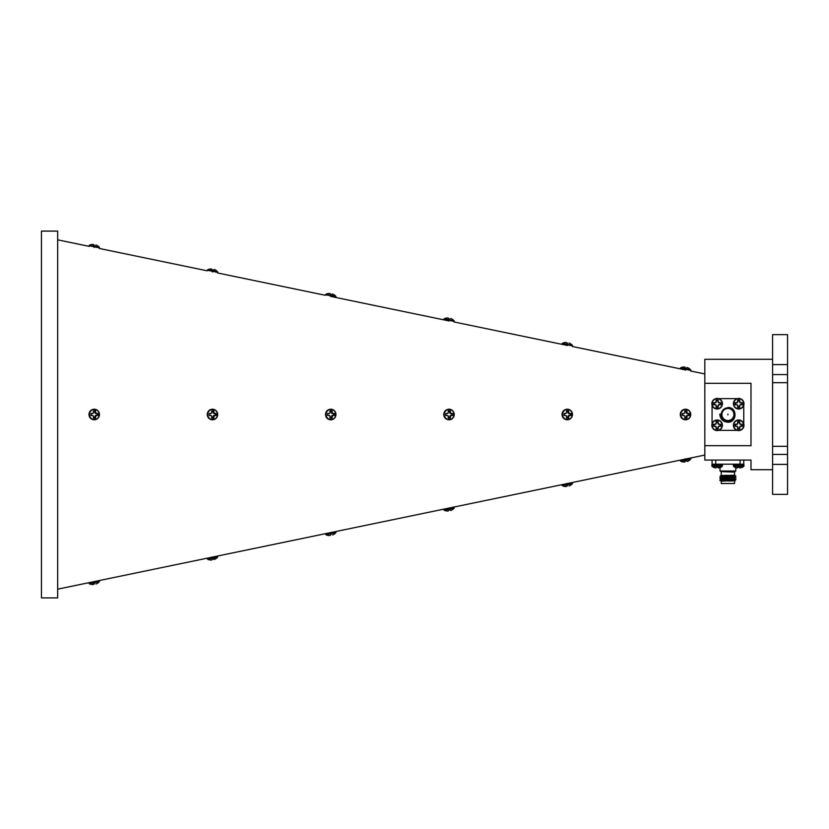 <?xml version="1.0" encoding="UTF-8"?>
<svg xmlns="http://www.w3.org/2000/svg" width="829" height="829" viewBox="0 0 829 829"><rect width="100%" height="100%" fill="white"/><g stroke="black" fill="none" stroke-linecap="round" stroke-linejoin="round"><path stroke-width="1.24" d="M90.91 244.659L90.91 244.659A8.01 8.01 0 0 0 89.449 245.239L99.293 247.28A8.01 8.01 0 0 0 98.185 246.172L98.04 246.14A8 7.969 11.7 0 0 96.641 245.26A8 7.969 11.7 0 1 98.04 246.14M94.547 245.415L93.532 245.208L94.547 245.415M89.449 245.239A0.715 0.715 0 0 0 89.076 245.726L99.439 247.881A0.715 0.715 0 0 0 99.293 247.28M92.682 244.441A8 7.969 11.7 0 0 91.045 244.69A8 7.969 11.7 0 1 92.682 244.441L92.775 244.441A7.938 7.306 88.8 0 1 93.283 244.462A7.938 7.306 88.8 0 0 92.775 244.441M95.967 245.021A7.938 3.026 -72.9 0 0 95.739 245.052A7.938 3.026 -72.9 0 1 95.967 245.021L96.081 245.042A7.938 7.306 -65.4 0 1 96.558 245.218A7.938 7.306 -65.4 0 0 96.081 245.042L95.967 245.021M94.123 247.467C100.827 248.762 100.827 248.762 94.123 247.467C87.449 245.995 87.449 245.995 94.123 247.467M90.91 584.341L90.91 584.341A8.01 8.01 0 0 1 89.449 583.761A0.715 0.715 0 0 1 89.076 583.274L88.952 582.694M94.547 583.585L93.604 584.372L94.547 583.585M89.076 583.274L99.439 581.119A0.715 0.715 0 0 1 99.293 581.72L89.449 583.761M92.682 584.559A8 7.969 168.3 0 1 91.045 584.31A8 7.969 168.3 0 0 92.682 584.559L92.775 584.559A7.938 7.306 91.2 0 0 93.283 584.538A7.938 7.306 91.2 0 1 92.775 584.559M93.594 584.393L93.532 583.792M95.967 583.979L96.081 583.958A7.938 7.306 -114.6 0 0 96.558 583.782A7.938 7.306 -114.6 0 1 96.081 583.958L95.967 583.979M96.558 583.782L96.641 583.74A8 7.969 168.3 0 0 98.04 582.86L98.185 582.828A8.01 8.01 0 0 0 99.293 581.72M94.123 581.533C100.827 580.238 100.827 580.238 94.123 581.533C87.449 583.005 87.449 583.005 94.123 581.533M209.167 269.166L209.167 269.166A8.01 8.01 0 0 0 207.716 269.746L217.55 271.777A8.01 8.01 0 0 0 216.442 270.679L216.307 270.648A8 7.969 11.7 0 0 214.898 269.767A8 7.969 11.7 0 1 216.307 270.648M212.804 269.922L211.799 269.715L212.804 269.922M207.716 269.746A0.715 0.715 0 0 0 207.333 270.233L217.695 272.389A0.715 0.715 0 0 0 217.55 271.777M210.949 268.948A8 7.969 11.7 0 0 209.312 269.197A8 7.969 11.7 0 1 210.949 268.948L211.032 268.948A7.938 7.306 88.8 0 1 211.54 268.969A7.938 7.306 88.8 0 0 211.032 268.948M213.986 269.57L213.809 270.13L213.986 269.57A7.938 3.026 -72.9 0 1 214.224 269.529A7.938 3.026 -72.9 0 0 214.006 269.56L213.809 270.13M214.224 269.529L214.348 269.549A7.938 7.306 -65.4 0 1 214.825 269.726A7.938 7.306 -65.4 0 0 214.348 269.549L214.224 269.529M212.379 271.985C219.084 273.269 219.084 273.269 212.379 271.985C205.716 270.503 205.716 270.503 212.379 271.985M209.167 559.834L209.167 559.834A8.01 8.01 0 0 1 207.716 559.254A0.715 0.715 0 0 1 207.333 558.767L207.219 558.186M212.804 559.078L211.861 559.865A7.938 3.026 83.7 0 1 211.654 560A7.938 3.026 83.7 0 0 211.851 559.886L212.804 559.078M207.333 558.767L217.695 556.611A0.715 0.715 0 0 1 217.55 557.223L207.716 559.254M210.949 560.052A8 7.969 168.3 0 1 209.312 559.803A8 7.969 168.3 0 0 210.949 560.052L211.032 560.052A7.938 7.306 91.2 0 0 211.54 560.031A7.938 7.306 91.2 0 1 211.032 560.052M213.986 559.43L214.006 559.44A7.938 3.026 -107.1 0 0 214.224 559.471A7.938 3.026 -107.1 0 1 214.006 559.44L213.809 558.87M214.224 559.471L214.348 559.451A7.938 7.306 -114.6 0 0 214.825 559.274A7.938 7.306 -114.6 0 1 214.348 559.451L214.224 559.471M214.825 559.274L214.898 559.233A8 7.969 168.3 0 0 216.307 558.352A8 7.969 168.3 0 1 214.898 559.233M217.55 557.223A8.01 8.01 0 0 1 216.442 558.321L216.307 558.352M212.379 557.015C219.084 555.731 219.084 555.731 212.379 557.015C205.716 558.497 205.716 558.497 212.379 557.015M327.424 293.673L327.424 293.673A8.01 8.01 0 0 0 325.973 294.254L335.807 296.285A8.01 8.01 0 0 0 334.709 295.186L334.564 295.155A8 7.969 11.7 0 0 333.165 294.274A8 7.969 11.7 0 1 334.564 295.155M331.072 294.43L330.129 293.642L331.072 294.43M325.973 294.254A0.715 0.715 0 0 0 325.6 294.741L335.963 296.896A0.715 0.715 0 0 0 335.807 296.285M329.206 293.456A8 7.969 11.7 0 0 327.569 293.704A8 7.969 11.7 0 1 329.206 293.456L329.289 293.456A7.938 7.306 88.8 0 1 329.797 293.476A7.938 7.306 88.8 0 0 329.289 293.456M332.263 294.067A7.938 3.026 -72.9 0 1 332.491 294.036L332.491 294.036A7.938 3.026 -72.9 0 0 332.263 294.067L332.077 294.637M330.636 296.513C337.351 297.777 337.351 297.777 330.636 296.513C323.973 295 323.973 295 330.636 296.513M327.424 535.327L327.424 535.327A8.01 8.01 0 0 1 325.973 534.746A0.715 0.715 0 0 1 325.6 534.259L325.476 533.679M331.072 534.57L330.129 535.358L331.072 534.57M325.6 534.259L335.963 532.104A0.715 0.715 0 0 1 335.807 532.715L325.973 534.746M329.206 535.544A8 7.969 168.3 0 1 327.569 535.296A8 7.969 168.3 0 0 329.206 535.544L329.289 535.544A7.938 7.306 91.2 0 0 329.797 535.524A7.938 7.306 91.2 0 1 329.289 535.544M335.807 532.715A8.01 8.01 0 0 1 334.709 533.814L334.564 533.845A8 7.969 168.3 0 1 333.165 534.726L333.082 534.767A7.938 7.306 -114.6 0 1 332.605 534.943M330.636 532.487C337.351 531.223 337.351 531.223 330.636 532.487C323.973 534 323.973 534 330.636 532.487M445.691 318.181L445.691 318.181A8.01 8.01 0 0 0 444.23 318.761L454.074 320.792A8.01 8.01 0 0 0 452.966 319.693L452.821 319.662A8 7.969 11.7 0 0 451.422 318.782A8 7.969 11.7 0 1 452.821 319.662M449.328 318.937L448.323 318.73L449.328 318.937M444.23 318.761A0.715 0.715 0 0 0 443.857 319.248L454.219 321.403A0.715 0.715 0 0 0 454.074 320.792M447.463 317.963A8 7.969 11.7 0 0 445.826 318.212A8 7.969 11.7 0 1 447.463 317.963L447.556 317.963A7.938 7.306 88.8 0 1 448.064 317.984A7.938 7.306 88.8 0 0 447.556 317.963M450.748 318.543A7.938 3.026 -72.9 0 0 450.52 318.574A7.938 3.026 -72.9 0 1 450.748 318.543L450.872 318.564A7.938 7.306 -65.4 0 1 451.339 318.74A7.938 7.306 -65.4 0 0 450.872 318.564L450.748 318.543M448.893 321.051C455.608 322.284 455.608 322.284 448.893 321.051C442.24 319.507 442.24 319.507 448.893 321.051M445.691 510.819L445.691 510.819A8.01 8.01 0 0 1 444.23 510.239A0.715 0.715 0 0 1 443.857 509.752L443.733 509.172M448.323 510.27L448.385 510.851L448.323 510.27L450.334 509.856L448.323 510.27L448.385 510.851A7.938 3.026 83.7 0 1 448.178 510.985L448.064 511.016A7.938 7.306 91.2 0 1 447.556 511.037A7.938 7.306 91.2 0 0 448.064 511.016L448.178 510.985M443.857 509.752L454.219 507.597A0.715 0.715 0 0 1 454.074 508.208L444.23 510.239M447.463 511.037A8 7.969 168.3 0 1 445.826 510.788A8 7.969 168.3 0 0 447.463 511.037L447.556 511.037M450.499 510.415L450.52 510.426A7.938 3.026 -107.1 0 0 450.748 510.457A7.938 3.026 -107.1 0 1 450.52 510.426L450.334 509.856M450.748 510.457L450.872 510.436A7.938 7.306 -114.6 0 0 451.339 510.26A7.938 7.306 -114.6 0 1 450.872 510.436L450.748 510.457M451.339 510.26L451.422 510.218A8 7.969 168.3 0 0 452.821 509.338A8 7.969 168.3 0 1 451.422 510.218M454.074 508.208A8.01 8.01 0 0 1 452.966 509.307L452.821 509.338M448.893 507.949C455.608 506.716 455.608 506.716 448.893 507.949C442.24 509.493 442.24 509.493 448.893 507.949M563.948 342.688L563.948 342.688A8.01 8.01 0 0 0 562.497 343.268L572.331 345.299A8.01 8.01 0 0 0 571.222 344.201L571.088 344.17A8 7.969 11.7 0 0 569.678 343.289A8 7.969 11.7 0 1 571.088 344.17M567.585 343.444L566.653 342.657L567.585 343.444M562.497 343.268A0.715 0.715 0 0 0 562.114 343.755L572.487 345.911A0.715 0.715 0 0 0 572.331 345.299M565.73 342.47A8 7.969 11.7 0 0 564.093 342.719A8 7.969 11.7 0 1 565.73 342.47L565.813 342.47A7.938 7.306 88.8 0 1 566.321 342.491A7.938 7.306 88.8 0 0 565.813 342.47M569.015 343.051L569.129 343.071A7.938 7.306 -65.4 0 1 569.606 343.247A7.938 7.306 -65.4 0 0 569.129 343.071L569.015 343.051M567.14 345.61C573.865 346.781 573.865 346.781 567.14 345.61C560.497 344.014 560.497 344.014 567.14 345.61M563.948 486.312L563.948 486.312A8.01 8.01 0 0 1 562.497 485.732A0.715 0.715 0 0 1 562.114 485.245L562 484.664M567.585 485.556L566.653 486.343L567.585 485.556M562.114 485.245L572.487 483.089A0.715 0.715 0 0 1 572.331 483.701L562.497 485.732M565.73 486.53A8 7.969 168.3 0 1 564.093 486.281A8 7.969 168.3 0 0 565.73 486.53L565.813 486.53A7.938 7.306 91.2 0 0 566.321 486.509A7.938 7.306 91.2 0 1 565.813 486.53M569.015 485.949L569.129 485.929A7.938 7.306 -114.6 0 0 569.606 485.753A7.938 7.306 -114.6 0 1 569.129 485.929L569.015 485.949M569.606 485.753L569.678 485.711A8 7.969 168.3 0 0 571.088 484.83A8 7.969 168.3 0 1 569.678 485.711M572.331 483.701A8.01 8.01 0 0 1 571.222 484.799L571.088 484.83M567.14 483.39C573.865 482.219 573.865 482.219 567.14 483.39C560.497 484.986 560.497 484.986 567.14 483.39M682.205 367.195L682.205 367.195A8.01 8.01 0 0 0 680.754 367.775L690.598 369.807A8.01 8.01 0 0 0 689.49 368.708L689.345 368.677A8 7.969 11.7 0 0 687.946 367.796A8 7.969 11.7 0 1 689.345 368.677M685.852 367.952L684.837 367.744L685.852 367.952M680.754 367.775A0.715 0.715 0 0 0 680.381 368.263L690.744 370.408A0.715 0.715 0 0 0 690.598 369.807M683.987 366.978A8 7.969 11.7 0 0 682.35 367.226A8 7.969 11.7 0 1 683.987 366.978L684.08 366.967A7.938 7.306 88.8 0 1 684.578 366.998A7.938 7.306 88.8 0 0 684.08 366.967M687.023 367.599L686.858 368.159L687.023 367.599A7.938 3.026 -72.9 0 1 687.272 367.558A7.938 3.026 -72.9 0 0 687.044 367.589L686.858 368.159M687.272 367.558L687.386 367.579A7.938 7.306 -65.4 0 1 687.863 367.755A7.938 7.306 -65.4 0 0 687.386 367.579L687.272 367.558M685.376 370.221C692.132 371.278 692.132 371.278 685.376 370.221C678.764 368.501 678.764 368.501 685.376 370.221M682.205 461.805L682.205 461.805A8.01 8.01 0 0 1 680.754 461.225A0.715 0.715 0 0 1 680.381 460.737L680.257 460.157M684.837 461.256L684.909 461.836L684.837 461.256L686.858 460.841L684.837 461.256L684.909 461.836A7.938 3.026 83.7 0 1 684.702 461.971L684.578 462.002A7.938 7.306 91.2 0 1 684.08 462.033L683.987 462.022A8 7.969 168.3 0 1 682.35 461.774A8 7.969 168.3 0 0 683.987 462.022M680.381 460.737L690.744 458.592A0.715 0.715 0 0 1 690.598 459.193L680.754 461.225M687.272 461.442L687.386 461.421A7.938 7.306 -114.6 0 0 687.863 461.245A7.938 7.306 -114.6 0 1 687.386 461.421L687.272 461.442M687.863 461.245L687.946 461.204A8 7.969 168.3 0 0 689.345 460.323L689.49 460.292A8.01 8.01 0 0 0 690.598 459.193M685.376 458.779C692.132 457.722 692.132 457.722 685.376 458.779C678.764 460.499 678.764 460.499 685.376 458.779M93.294 417.557L94.962 417.557L95.242 415.754L97.138 415.35L97.138 413.65L98.04 413.474A8 0.684 179 0 0 96.641 413.422L97.138 413.65M93.024 413.246L91.138 413.65L91.024 414.5L91.138 415.35L93.294 415.816M93.024 415.754L93.397 415.93A7.938 0.808 67.5 0 1 93.594 416.438L93.604 416.521A8 0.933 90 0 1 93.532 418.075A3.72 3.637 90 0 0 95.553 418.075A8 2.3 -90 0 0 95.718 416.521L94.972 416.469M91.138 415.35L91.045 415.526A8 0.684 1 0 0 92.682 415.578L92.206 415.35M92.206 413.65L92.682 413.422A8 0.684 179 0 0 91.045 413.474A3.72 3.637 90 0 0 91.045 415.526M94.962 417.557L95.553 418.075M89.449 414.5A5.026 4.922 90 0 0 94.371 419.526A5.026 4.922 90 0 0 99.293 414.5A5.026 4.922 90 0 0 94.371 409.474A5.026 4.922 90 0 0 89.449 414.5M93.294 413.184L92.775 413.402M95.553 410.925L94.972 412.531L95.718 412.479A8 2.3 -90 0 0 95.553 410.925A3.72 3.637 90 0 0 93.532 410.925A8 0.933 90 0 1 93.604 412.479L93.594 412.562A7.938 0.808 112.5 0 1 93.397 413.07M95.718 412.479L94.983 412.614L96.071 413.65M95.242 413.246L95.967 413.07A7.938 2.155 -113.3 0 0 95.739 412.562M95.967 413.07L95.366 413.37M95.988 413.63L96.558 413.402A7.938 1.295 -158.9 0 0 96.081 413.184M96.071 415.35L96.641 415.578A8 0.684 1 0 0 98.04 415.526A3.72 3.637 90 0 0 98.04 413.474M94.257 419.795L94.123 419.795C90.983 419.474 89.252 417.712 88.952 414.5C89.252 411.288 90.983 409.526 94.123 409.205L94.257 409.205A5.295 5.181 90 0 0 89.076 414.5A5.295 5.181 90 0 0 94.257 419.795A5.295 5.181 90 0 0 99.439 414.5A5.295 5.181 90 0 0 94.257 409.205C97.418 409.516 99.148 411.288 99.459 414.5C99.148 417.712 97.418 419.484 94.257 419.795M211.561 417.557L213.229 417.557L213.509 415.754L215.395 415.35L215.395 413.65L216.307 413.474A8 0.684 179 0 0 214.898 413.422L215.395 413.65M211.291 413.246L209.405 413.65L209.281 414.5L209.405 415.35L211.291 415.754M209.405 415.35L209.312 415.526A8 0.684 1 0 0 210.949 415.578L210.462 415.35M210.462 413.65L210.949 413.422A8 0.684 179 0 0 209.312 413.474A3.72 3.637 90 0 0 209.312 415.526M213.229 417.557L213.809 418.075A8 2.3 -90 0 0 213.986 416.521L213.229 416.469M211.654 415.93L211.654 415.93A7.938 0.808 67.5 0 1 211.851 416.438L211.861 416.521A8 0.933 90 0 1 211.799 418.075A3.72 3.637 90 0 0 213.809 418.075M207.716 414.5A5.026 4.922 90 0 0 212.628 419.526A5.026 4.922 90 0 0 217.55 414.5A5.026 4.922 90 0 0 212.628 409.474A5.026 4.922 90 0 0 207.716 414.5M213.809 410.925L213.229 412.531L213.986 412.479A8 2.3 -90 0 0 213.809 410.925A3.72 3.637 90 0 0 211.799 410.925A8 0.933 90 0 1 211.861 412.479L211.851 412.562A7.938 0.808 112.5 0 1 211.654 413.07M213.986 412.479L213.25 412.614L214.328 413.65M213.509 413.246L214.224 413.07A7.938 2.155 -113.3 0 0 214.006 412.562M214.224 413.07L213.623 413.37M214.245 413.63L214.825 413.402A7.938 1.295 -158.9 0 0 214.348 413.184M214.328 415.35L214.898 415.578A8 0.684 1 0 0 216.307 415.526A3.72 3.637 90 0 0 216.307 413.474M212.514 419.795L212.379 419.795C209.24 419.474 207.519 417.712 207.219 414.5C207.519 411.288 209.24 409.526 212.379 409.205L212.514 409.205A5.295 5.181 90 0 0 207.333 414.5A5.295 5.181 90 0 0 212.514 419.795A5.295 5.181 90 0 0 217.695 414.5A5.295 5.181 90 0 0 212.514 409.205C215.675 409.516 217.405 411.288 217.716 414.5C217.405 417.712 215.675 419.484 212.514 419.795M329.818 417.547L331.486 417.547L331.766 415.754L333.652 415.35L333.652 413.65L334.564 413.474A8 0.684 179 0 0 333.165 413.422L333.652 413.65M329.548 413.246L327.662 413.65L327.548 414.5L327.662 415.35L329.548 415.754M327.662 415.35L327.569 415.526A8 0.684 1 0 0 329.206 415.578L328.73 415.35M328.73 413.65L329.206 413.422A8 0.684 179 0 0 327.569 413.474A3.72 3.637 90 0 0 327.569 415.526M331.486 417.547L332.077 418.075A8 2.3 -90 0 0 332.242 416.521L331.486 416.469M329.921 415.93L329.921 415.93A7.938 0.808 67.5 0 1 330.108 416.438L330.129 416.521A8 0.933 90 0 1 330.056 418.075A3.72 3.637 90 0 0 332.077 418.075M325.973 414.5A5.026 4.922 90 0 0 330.895 419.526A5.026 4.922 90 0 0 335.807 414.5A5.026 4.922 90 0 0 330.895 409.474A5.026 4.922 90 0 0 325.973 414.5M332.077 410.925L331.486 412.531L332.242 412.479A8 2.3 -90 0 0 332.077 410.925A3.72 3.637 90 0 0 330.056 410.925A8 0.933 90 0 1 330.129 412.479L330.108 412.562A7.938 0.808 112.5 0 1 329.921 413.07M332.242 412.479L331.507 412.614L332.595 413.65M331.766 413.246L332.491 413.07A7.938 2.155 -113.3 0 0 332.263 412.562M332.491 413.07L331.88 413.37M332.512 413.63L333.082 413.402A7.938 1.295 -158.9 0 0 332.605 413.184M332.595 415.35L333.165 415.578A8 0.684 1 0 0 334.564 415.526A3.72 3.637 90 0 0 334.564 413.474M330.781 419.795L330.636 419.795C327.496 419.474 325.776 417.712 325.476 414.5C325.776 411.288 327.496 409.526 330.636 409.205L330.781 409.205A5.295 5.181 90 0 0 325.6 414.5A5.295 5.181 90 0 0 330.781 419.795A5.295 5.181 90 0 0 335.963 414.5A5.295 5.181 90 0 0 330.781 409.205C333.932 409.516 335.672 411.288 335.973 414.5C335.662 417.712 333.932 419.484 330.781 419.795M448.074 417.547L449.743 417.547L450.023 415.754L451.919 415.35L451.919 413.65L452.821 413.474A8 0.684 179 0 0 451.422 413.422L451.919 413.65M447.805 413.246L445.919 413.65L445.805 414.5L445.919 415.35L447.805 415.754M445.919 415.35L445.826 415.526A8 0.684 1 0 0 447.463 415.578L446.986 415.35M446.986 413.65L447.463 413.422A8 0.684 179 0 0 445.826 413.474A3.72 3.637 90 0 0 445.826 415.526M449.743 417.547L450.334 418.075A8 2.3 -90 0 0 450.499 416.521L449.753 416.469M448.178 415.93L448.178 415.93A7.938 0.808 67.5 0 1 448.375 416.438L448.385 416.521A8 0.933 90 0 1 448.323 418.075A3.72 3.637 90 0 0 450.334 418.075M444.23 414.5A5.026 4.922 90 0 0 449.152 419.526A5.026 4.922 90 0 0 454.074 414.5A5.026 4.922 90 0 0 449.152 409.474A5.026 4.922 90 0 0 444.23 414.5M450.334 410.925L449.753 412.531L450.499 412.479A8 2.3 -90 0 0 450.334 410.925A3.72 3.637 90 0 0 448.323 410.925A8 0.933 90 0 1 448.385 412.479L448.375 412.562A7.938 0.808 112.5 0 1 448.178 413.07M450.499 412.479L449.764 412.614L450.852 413.65M450.023 413.246L450.748 413.07A7.938 2.155 -113.3 0 0 450.52 412.562M450.748 413.07L450.147 413.37M450.769 413.63L451.339 413.402A7.938 1.295 -158.9 0 0 450.872 413.184M450.852 415.35L451.422 415.578A8 0.684 1 0 0 452.821 415.526A3.72 3.637 90 0 0 452.821 413.474M449.038 419.795L448.893 419.795C445.753 419.474 444.033 417.712 443.733 414.5C444.033 411.288 445.753 409.526 448.893 409.205L449.038 409.205A5.295 5.181 90 0 0 443.857 414.5A5.295 5.181 90 0 0 449.038 419.795A5.295 5.181 90 0 0 454.219 414.5A5.295 5.181 90 0 0 449.038 409.205C452.199 409.516 453.929 411.288 454.24 414.5C453.929 417.712 452.199 419.484 449.038 419.795M566.342 417.547L568 417.547L568.29 415.754L570.176 415.35L570.176 413.65L571.088 413.474A8 0.684 179 0 0 569.678 413.422L570.176 413.65M566.072 413.246L564.186 413.65L564.072 414.5L564.186 415.35L566.072 415.754M564.186 415.35L564.093 415.526A8 0.684 1 0 0 565.73 415.578L565.243 415.35M565.243 413.65L565.73 413.422A8 0.684 179 0 0 564.093 413.474A3.72 3.637 90 0 0 564.093 415.526M568 417.547L568.601 418.075A8 2.3 -90 0 0 568.767 416.521L568.01 416.469M566.435 415.93L566.435 415.93A7.938 0.808 67.5 0 1 566.632 416.438L566.653 416.521A8 0.933 90 0 1 566.58 418.075A3.72 3.637 90 0 0 568.601 418.075M562.497 414.5A5.026 4.922 90 0 0 567.409 419.526A5.026 4.922 90 0 0 572.331 414.5A5.026 4.922 90 0 0 567.409 409.474A5.026 4.922 90 0 0 562.497 414.5M568.601 410.925L568.01 412.531L568.767 412.479A8 2.3 -90 0 0 568.601 410.925A3.72 3.637 90 0 0 566.58 410.925A8 0.933 90 0 1 566.653 412.479L566.632 412.562A7.938 0.808 112.5 0 1 566.435 413.07M568.767 412.479L568.02 412.614L569.108 413.65M568.29 413.246L569.015 413.07A7.938 2.155 -113.3 0 0 568.787 412.562M569.015 413.07L568.404 413.37M569.026 413.63L569.606 413.402A7.938 1.295 -158.9 0 0 569.129 413.184M569.108 415.35L569.678 415.578A8 0.684 1 0 0 571.088 415.526A3.72 3.637 90 0 0 571.088 413.474M567.305 419.795L567.14 419.795C564.01 419.474 562.29 417.712 562 414.5C562.29 411.288 564.01 409.526 567.14 409.205L567.305 409.205A5.295 5.181 90 0 0 562.114 414.5A5.295 5.181 90 0 0 567.305 419.795A5.295 5.181 90 0 0 572.487 414.5A5.295 5.181 90 0 0 567.305 409.205C570.456 409.516 572.186 411.288 572.497 414.5C572.186 417.712 570.456 419.484 567.305 419.795M684.599 417.536L686.246 417.536L686.547 415.754L688.433 415.35L688.433 413.65L689.345 413.474A8 0.684 179 0 0 687.946 413.422L688.433 413.65M684.329 413.246L682.443 413.65L682.329 414.5L682.443 415.35L684.329 415.754M682.443 415.35L682.35 415.526A8 0.684 1 0 0 683.987 415.578L683.51 415.35M683.51 413.65L683.987 413.422A8 0.684 179 0 0 682.35 413.474A3.72 3.637 90 0 0 682.35 415.526M686.246 417.536L686.858 418.075A8 2.3 -90 0 0 687.023 416.521L686.267 416.469M684.702 415.93L684.702 415.93A7.938 0.808 67.5 0 1 684.899 416.438L684.909 416.521A8 0.933 90 0 1 684.837 418.075A3.72 3.637 90 0 0 686.858 418.075M680.754 414.5A5.026 4.922 90 0 0 685.676 419.526A5.026 4.922 90 0 0 690.598 414.5A5.026 4.922 90 0 0 685.676 409.474A5.026 4.922 90 0 0 680.754 414.5M686.858 410.925L686.267 412.531L687.023 412.479A8 2.3 -90 0 0 686.858 410.925A3.72 3.637 90 0 0 684.837 410.925A8 0.933 90 0 1 684.909 412.479L684.899 412.562A7.938 0.808 112.5 0 1 684.702 413.07M687.023 412.479L686.277 412.614L687.376 413.65M686.547 413.246L687.272 413.07A7.938 2.155 -113.3 0 0 687.044 412.562M687.272 413.07L686.661 413.37M687.293 413.63L687.863 413.402A7.938 1.295 -158.9 0 0 687.386 413.184M687.376 415.35L687.946 415.578A8 0.684 1 0 0 689.345 415.526A3.72 3.637 90 0 0 689.345 413.474M685.562 419.795L685.376 419.795C682.257 419.474 680.547 417.712 680.257 414.5C680.547 411.288 682.257 409.526 685.376 409.205L685.562 409.205A5.295 5.181 90 0 0 680.381 414.5A5.295 5.181 90 0 0 685.562 419.795A5.295 5.181 90 0 0 690.744 414.5A5.295 5.181 90 0 0 685.562 409.205C688.712 409.516 690.453 411.288 690.754 414.5C690.453 417.712 688.712 419.484 685.562 419.795M41.45 597.906L41.45 231.094L57.667 231.094L57.667 597.906L41.45 597.906M89.294 246.389L57.667 239.83M772.576 359.289L704.826 359.289L704.826 383.309L750.991 383.309L750.991 445.691L704.826 445.691L704.826 460.054L750.991 460.054L750.991 469.711L772.576 469.711M739.499 428.22L739.717 428.842A8 0.694 -90 0 0 739.769 427.298L740.566 426.106L742.256 426.303A3.72 3.72 0 0 0 742.256 424.241A8 0.694 180 0 0 740.701 424.199L739.52 423.391L739.717 421.702A3.72 3.72 0 0 0 737.655 421.702A8 0.694 90 0 0 737.603 423.256L737.468 424.168L735.748 424.458A3.057 3.057 0 0 0 735.748 426.085L737.468 426.375L737.872 428.22A3.057 3.057 0 0 0 739.499 428.22L739.499 427.236M737.872 427.236L737.603 427.298A8 0.694 90 0 0 737.655 428.842A3.72 3.72 0 0 0 739.717 428.842M741.623 426.085A3.057 3.057 0 0 0 741.623 424.458L742.256 424.241M743.976 425.277A5.295 5.295 0 0 0 738.691 419.982A5.295 5.295 0 0 0 733.396 425.277A5.295 5.295 0 0 0 738.691 430.572A5.295 5.295 0 0 0 743.976 425.277M738.691 430.303A5.026 5.026 0 0 0 743.706 425.277A5.026 5.026 0 0 0 738.691 420.251A5.026 5.026 0 0 0 733.665 425.277A5.026 5.026 0 0 0 738.691 430.303M737.582 426.5L737.375 426.707A7.938 0.694 67.5 0 0 737.592 427.204M736.722 424.458L736.67 424.199A8 0.694 180 0 0 735.116 424.241A3.72 3.72 0 0 0 735.116 426.303A8 0.694 0 0 0 736.67 426.355M737.468 424.168L737.25 423.961A7.938 0.694 157.5 0 0 736.753 424.179M739.499 406.666L739.717 407.298A8 0.694 -90 0 0 739.769 405.744L740.566 404.552L742.256 404.759A3.72 3.72 0 0 0 742.256 402.697A8 0.694 180 0 0 740.701 402.645L739.52 401.847L739.717 400.158A3.72 3.72 0 0 0 737.655 400.158A8 0.694 90 0 0 737.603 401.702L737.468 402.625L735.748 402.915A3.057 3.057 0 0 0 735.748 404.542L737.582 404.946L737.872 406.666A3.057 3.057 0 0 0 739.499 406.666L739.499 405.692M737.872 405.692L737.603 405.744A8 0.694 90 0 0 737.655 407.298A3.72 3.72 0 0 0 739.717 407.298M741.623 404.542A3.057 3.057 0 0 0 741.623 402.915L742.256 402.697M743.976 403.723A5.295 5.295 0 0 0 738.691 398.428A5.295 5.295 0 0 0 733.396 403.723A5.295 5.295 0 0 0 738.691 409.018A5.295 5.295 0 0 0 743.976 403.723M738.691 408.749A5.026 5.026 0 0 0 743.706 403.723A5.026 5.026 0 0 0 738.691 398.697A5.026 5.026 0 0 0 733.665 403.723A5.026 5.026 0 0 0 738.691 408.749M737.582 404.946L737.375 405.153A7.938 0.694 67.5 0 0 737.592 405.661M736.722 402.915L736.67 402.645A8 0.694 180 0 0 735.116 402.697A3.72 3.72 0 0 0 735.116 404.759A8 0.694 0 0 0 736.67 404.801M737.468 402.625L737.25 402.407A7.938 0.694 157.5 0 0 736.753 402.625M717.945 428.22L718.163 428.842A8 0.694 -90 0 0 718.215 427.298L719.023 426.106L720.712 426.303A3.72 3.72 0 0 0 720.712 424.241A8 0.694 180 0 0 719.157 424.199L717.966 423.391L718.163 421.702A3.72 3.72 0 0 0 716.111 421.702A8 0.694 90 0 0 716.059 423.256L715.914 424.168L714.194 424.458A3.057 3.057 0 0 0 714.194 426.085L716.038 426.5L716.329 428.22A3.057 3.057 0 0 0 717.945 428.22L717.945 427.236M716.329 427.236L716.059 427.298A8 0.694 90 0 0 716.111 428.842A3.72 3.72 0 0 0 718.163 428.842M720.08 426.085A3.057 3.057 0 0 0 720.08 424.458L720.712 424.241M722.432 425.277A5.295 5.295 0 0 0 717.137 419.982A5.295 5.295 0 0 0 711.842 425.277A5.295 5.295 0 0 0 717.137 430.572A5.295 5.295 0 0 0 722.432 425.277M717.137 430.303A5.026 5.026 0 0 0 722.163 425.277A5.026 5.026 0 0 0 717.137 420.251A5.026 5.026 0 0 0 712.111 425.277A5.026 5.026 0 0 0 717.137 430.303M716.038 426.5L715.821 426.707A7.938 0.694 67.5 0 0 716.038 427.204M715.168 424.458L715.116 424.199A8 0.694 180 0 0 713.562 424.241A3.72 3.72 0 0 0 713.562 426.303A8 0.694 0 0 0 715.116 426.355M715.914 424.168L715.707 423.961A7.938 0.694 157.5 0 0 715.199 424.179M717.945 406.666L718.163 407.298A8 0.694 -90 0 0 718.215 405.744L719.023 404.552L720.712 404.759A3.72 3.72 0 0 0 720.712 402.697A8 0.694 180 0 0 719.157 402.645L717.966 401.847L718.163 400.158A3.72 3.72 0 0 0 716.111 400.158A8 0.694 90 0 0 716.059 401.702L715.914 402.625L714.194 402.915A3.057 3.057 0 0 0 714.194 404.542L716.038 404.946L716.329 406.666A3.057 3.057 0 0 0 717.945 406.666L717.945 405.692M716.329 405.692L716.059 405.744A8 0.694 90 0 0 716.111 407.298A3.72 3.72 0 0 0 718.163 407.298M720.08 404.542A3.057 3.057 0 0 0 720.08 402.915L720.712 402.697M722.432 403.723A5.295 5.295 0 0 0 717.137 398.428A5.295 5.295 0 0 0 711.842 403.723A5.295 5.295 0 0 0 717.137 409.018A5.295 5.295 0 0 0 722.432 403.723M717.137 408.749A5.026 5.026 0 0 0 722.163 403.723A5.026 5.026 0 0 0 717.137 398.697A5.026 5.026 0 0 0 712.111 403.723A5.026 5.026 0 0 0 717.137 408.749M716.038 404.946L715.821 405.153A7.938 0.694 67.5 0 0 716.038 405.661M715.168 402.915L715.116 402.645A8 0.694 180 0 0 713.562 402.697A3.72 3.72 0 0 0 713.562 404.759A8 0.694 0 0 0 715.116 404.801M715.914 402.625L715.707 402.407A7.938 0.694 157.5 0 0 715.199 402.625M721.261 414.168L719.81 414.096C720.204 419.111 722.909 421.816 727.914 422.22C737.313 422.541 737.458 406.946 727.914 407.536L723.209 409.795M727.914 414.117L727.914 414.883L727.914 414.117M727.914 408.479A6.021 6.021 0 0 0 721.893 414.5A6.021 6.021 0 0 0 727.914 420.521A6.021 6.021 0 0 0 733.934 414.5A6.021 6.021 0 0 0 727.914 408.479M727.914 421.153A6.653 6.653 0 0 0 734.567 414.5A6.653 6.653 0 0 0 727.914 407.847A6.653 6.653 0 0 0 721.261 414.5A6.653 6.653 0 0 0 727.914 421.153M737.25 467.929L737.25 467.929A7.938 7.306 102.9 0 1 736.753 467.846A7.938 7.306 102.9 0 0 737.25 467.929L737.375 467.929A7.938 3.026 95.4 0 0 737.592 467.846L737.655 467.255L737.603 467.836L737.655 467.255L739.717 467.255L739.789 467.846A7.938 3.026 -95.4 0 0 739.996 467.929L740.121 467.929A7.938 7.306 -102.9 0 0 740.618 467.846A7.938 7.306 -102.9 0 1 740.121 467.929L740.121 467.929M743.976 464.893L743.261 464.178L743.976 465.836L743.976 464.893L733.396 464.893L734.111 464.178M733.396 464.893L733.396 465.836L743.976 465.836L743.706 466.395A8.01 8.01 0 0 1 742.401 467.255L742.256 467.255A8 7.969 180 0 1 740.701 467.836A8 7.969 180 0 0 742.256 467.255M742.401 467.255A8.01 8.01 0 0 0 743.706 466.395L733.665 466.395A8.01 8.01 0 0 0 734.971 467.255L735.116 467.255A8 7.969 180 0 0 736.67 467.836A8 7.969 180 0 1 735.116 467.255M743.758 460.054L743.758 464.178L712.07 464.178L712.07 460.054M715.707 467.929L715.707 467.929A7.938 7.306 102.9 0 1 715.199 467.846A7.938 7.306 102.9 0 0 715.707 467.929L715.821 467.929A7.938 3.026 95.4 0 0 716.038 467.846L716.111 467.255L716.059 467.836L716.111 467.255L718.163 467.255L718.235 467.846A7.938 3.026 -95.4 0 0 718.453 467.929A7.938 3.026 -95.4 0 1 718.235 467.846M727.914 480.551C737.385 480.685 737.385 480.841 727.914 480.986L735.25 480.768L734.567 480.302L736.007 479.442L734.546 478.592L736.007 477.68L734.546 476.83L735.883 476.022L733.396 475.255L734.567 475.255L734.567 472.126L720.961 471.597L734.867 471.597L735.769 471.017L735.769 467.546M734.567 481.162L734.567 483.504L721.261 483.504L721.261 481.162L719.81 480.323L721.271 479.473L719.81 478.592L721.271 477.711L719.81 476.83L721.271 475.95L720.702 475.577L727.914 475.359C718.608 475.514 718.608 475.659 727.914 475.794M720.961 471.597L720.049 471.017L735.769 471.017M736.007 479.473L719.81 480.323L721.261 481.162L727.914 480.737C736.494 480.447 736.494 480.157 727.914 479.856C719.323 479.566 719.323 479.276 727.914 478.975C736.494 478.685 736.494 478.395 727.914 478.095C719.323 477.805 719.323 477.514 727.914 477.214C736.494 476.924 736.494 476.634 727.914 476.333C719.323 476.043 719.323 475.753 727.914 475.452L732.214 475.255M723.126 481.1L727.914 480.81C736.453 480.53 736.453 480.229 727.914 479.929C719.323 479.649 719.323 479.349 727.914 479.048C736.639 478.779 736.639 478.488 727.914 478.167C719.458 477.898 719.458 477.608 727.914 477.286C736.39 476.996 736.39 476.706 727.914 476.406C719.282 476.115 719.282 475.825 727.914 475.525L733.396 475.255M722.432 465.836L711.842 465.836L711.842 464.893L722.432 464.893L722.163 466.395A8.01 8.01 0 0 1 720.857 467.255L720.712 467.255A8 7.969 180 0 1 719.157 467.836A8 7.969 180 0 0 720.712 467.255M722.163 466.395L712.111 466.395A8.01 8.01 0 0 0 713.417 467.255L713.562 467.255A8 7.969 180 0 0 715.116 467.836A8 7.969 180 0 1 713.562 467.255M740.079 460.054L740.079 464.178M715.748 460.054L715.748 464.178M718.453 467.929L718.567 467.929A7.938 7.306 -102.9 0 0 719.075 467.846A7.938 7.306 -102.9 0 1 718.567 467.929L718.567 467.929M719.81 478.561L736.007 477.711M719.81 476.799L734.598 476.105M718.215 467.836L718.163 467.255L718.215 467.836M739.769 467.836L739.717 467.255L739.769 467.836M737.168 398.656L718.65 398.656M743.758 423.754L743.758 405.246M718.65 430.344L737.168 430.344M712.07 405.246L712.07 423.754M717.945 401.764L718.215 401.702A8 0.694 -90 0 0 718.163 400.158M718.235 402.5L718.453 402.293A7.938 0.694 -112.5 0 0 718.235 401.796M719.106 404.542L719.157 404.801A8 0.694 0 0 0 720.712 404.759M718.36 404.832L718.567 405.039A7.938 0.694 -22.5 0 0 719.075 404.821M717.945 400.78A3.057 3.057 0 0 0 716.329 400.78L716.111 400.158M720.08 402.915L719.106 402.915M716.329 400.78L716.329 401.764M716.329 406.666L716.111 407.298M714.194 404.542L713.562 404.759M714.194 402.915L713.562 402.697M717.945 423.308L718.215 423.256A8 0.694 -90 0 0 718.163 421.702M718.235 424.054L718.453 423.847A7.938 0.694 -112.5 0 0 718.235 423.339M719.106 426.085L719.157 426.355A8 0.694 0 0 0 720.712 426.303M718.36 426.375L718.567 426.593A7.938 0.694 -22.5 0 0 719.075 426.375M717.945 422.334A3.057 3.057 0 0 0 716.329 422.334L716.111 421.702M720.08 424.458L719.106 424.458M716.329 422.334L716.329 423.308M716.329 428.22L716.111 428.842M714.194 426.085L713.562 426.303M714.194 424.458L713.562 424.241M739.499 401.764L739.769 401.702A8 0.694 -90 0 0 739.717 400.158M739.789 402.5L739.996 402.293A7.938 0.694 -112.5 0 0 739.789 401.796M740.649 404.542L740.701 404.801A8 0.694 0 0 0 742.256 404.759M739.914 404.832L740.121 405.039A7.938 0.694 -22.5 0 0 740.618 404.821M739.499 400.78A3.057 3.057 0 0 0 737.872 400.78L737.655 400.158M741.623 402.915L740.649 402.915M737.872 400.78L737.872 401.764M737.872 406.666L737.655 407.298M735.748 404.542L735.116 404.759M735.748 402.915L735.116 402.697M739.499 423.308L739.769 423.256A8 0.694 -90 0 0 739.717 421.702M739.789 424.054L739.996 423.847A7.938 0.694 -112.5 0 0 739.789 423.339M740.649 426.085L740.701 426.355A8 0.694 0 0 0 742.256 426.303M739.914 426.375L740.121 426.593A7.938 0.694 -22.5 0 0 740.618 426.375M739.499 422.334A3.057 3.057 0 0 0 737.872 422.334L737.655 421.702M741.623 424.458L740.649 424.458M737.872 422.334L737.872 423.308M737.872 428.22L737.655 428.842M735.748 426.085L735.116 426.303M735.748 424.458L735.116 424.241M704.826 383.309L704.826 445.691M772.576 494.353L772.576 334.647L787.55 334.647L787.55 494.353L772.576 494.353M772.576 374.573L787.55 374.573M772.576 454.427L787.55 454.427M687.946 415.578L687.293 415.37M686.661 415.63L687.386 415.816A7.938 1.295 -21.1 0 0 687.863 415.598M687.386 415.816L686.547 415.754M686.277 416.386L687.044 416.438A7.938 2.155 -66.7 0 0 687.272 415.93M683.593 415.37L684.578 415.816M688.433 415.35L689.345 415.526M686.246 411.464L684.599 411.464M569.678 415.578L569.026 415.37M568.404 415.63L569.129 415.816A7.938 1.295 -21.1 0 0 569.606 415.598M569.129 415.816L568.29 415.754M568.02 416.386L568.787 416.438A7.938 2.155 -66.7 0 0 569.015 415.93M565.326 415.37L566.321 415.816M570.176 415.35L571.088 415.526M568 411.453L566.342 411.453M451.422 415.578L450.769 415.37M450.147 415.63L450.872 415.816A7.938 1.295 -21.1 0 0 451.339 415.598M450.872 415.816L450.023 415.754M449.764 416.386L450.52 416.438A7.938 2.155 -66.7 0 0 450.748 415.93M447.069 415.37L448.064 415.816M451.919 415.35L452.821 415.526M449.743 411.453L448.074 411.453M333.165 415.578L332.512 415.37M331.88 415.63L332.605 415.816A7.938 1.295 -21.1 0 0 333.082 415.598M332.605 415.816L331.766 415.754M331.507 416.386L332.263 416.438A7.938 2.155 -66.7 0 0 332.491 415.93M328.812 415.37L329.797 415.816M333.652 415.35L334.564 415.526M331.486 411.453L329.818 411.453M214.898 415.578L214.245 415.37M213.623 415.63L214.348 415.816A7.938 1.295 -21.1 0 0 214.825 415.598M214.348 415.816L213.509 415.754M213.25 416.386L214.006 416.438A7.938 2.155 -66.7 0 0 214.224 415.93M210.545 415.37L211.54 415.816M215.395 415.35L216.307 415.526M213.229 411.443L211.561 411.443M96.641 415.578L95.988 415.37M95.366 415.63L96.081 415.816A7.938 1.295 -21.1 0 0 96.558 415.598M96.081 415.816L95.242 415.754M94.983 416.386L95.739 416.438A7.938 2.155 -66.7 0 0 95.967 415.93M93.397 415.93L92.682 415.578M97.138 415.35L98.04 415.526M94.962 411.443L93.294 411.443M684.909 367.164L684.837 367.744M448.385 318.149L448.323 318.73M333.165 534.726A8 7.969 168.3 0 0 334.564 533.845M93.532 245.208L93.594 244.607M738.691 419.982A5.295 5.295 0 0 0 733.396 425.277A5.295 5.295 0 0 0 738.691 430.572M738.691 398.428A5.295 5.295 0 0 0 733.396 403.723A5.295 5.295 0 0 0 738.691 409.018M717.137 419.982A5.295 5.295 0 0 0 711.842 425.277A5.295 5.295 0 0 0 717.137 430.572M717.137 398.428A5.295 5.295 0 0 0 711.842 403.723A5.295 5.295 0 0 0 717.137 409.018M772.576 364.594L787.55 364.594M772.576 382.687L787.55 382.687M772.576 446.313L787.55 446.313M772.576 464.406L787.55 464.406M99.439 247.881L99.314 248.462L207.219 270.814L207.333 270.233M99.439 581.119L99.314 580.538M217.695 272.389L217.581 272.969L325.476 295.321L325.6 294.741M217.695 556.611L217.581 556.031M335.963 296.896L335.838 297.476M335.963 532.104L335.838 531.524M454.219 321.403L454.105 321.984L567.181 345.413M454.219 507.597L454.105 507.016M572.487 345.911L572.362 346.491L685.438 369.921M572.487 483.089L572.362 482.509M690.744 370.408L690.619 370.998L704.826 373.941M690.744 458.592L690.619 458.002M448.924 320.906L330.657 296.399M711.842 465.836L712.111 466.395A8.01 8.01 0 0 0 713.417 467.255M722.432 464.893L721.707 464.178M711.842 464.893L712.567 464.178M721.261 475.255L721.261 472.126M720.049 471.017L720.049 467.546M734.867 471.597L734.567 472.126M734.567 475.255L735.883 476.022M733.396 465.836L733.665 466.395M704.826 455.059L57.667 589.17M680.381 368.263L680.257 368.843M562.114 343.755L562 344.336M443.857 319.248L443.733 319.828M89.076 245.726L88.952 246.306"/></g></svg>
